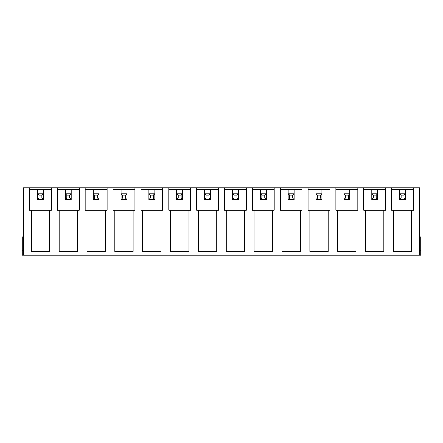<?xml version="1.0" encoding="UTF-8"?>
<svg xmlns="http://www.w3.org/2000/svg" width="443" height="443" viewBox="0 0 443 443"><rect width="100%" height="100%" fill="white"/><g stroke="black" fill="none" stroke-linecap="round" stroke-linejoin="round"><path stroke-width="0.66" d="M363.747 189.327L371.788 189.327L371.788 193.718L373.25 195.18L373.25 198.104L376.179 198.104L377.641 199.566L371.788 199.566L371.788 193.718L377.641 193.718L377.641 199.566M371.788 199.566L373.25 198.104M377.641 193.718L377.641 189.327L377.641 193.718L376.179 195.18L373.25 195.18M376.179 198.104L376.179 195.18M391.606 189.327L399.647 189.327L399.647 193.718L401.109 195.18L401.109 198.104L404.033 198.104L405.495 199.566L399.647 199.566L399.647 193.718L405.495 193.718L405.495 199.566M399.647 199.566L401.109 198.104M405.495 193.718L405.495 189.327L405.495 193.718L404.033 195.18L401.109 195.18M404.033 198.104L404.033 195.18M335.888 189.327L343.934 189.327L343.934 193.718L345.396 195.18L345.396 198.104L348.32 198.104L349.782 199.566L343.934 199.566L343.934 193.718L349.782 193.718L349.782 199.566M343.934 199.566L345.396 198.104M349.782 193.718L349.782 189.327L349.782 193.718L348.32 195.18L345.396 195.18M348.32 198.104L348.32 195.18M308.035 189.327L316.075 189.327L316.075 193.718L317.537 195.18L317.537 198.104L320.461 198.104L321.923 199.566L316.075 199.566L316.075 193.718L321.923 193.718L321.923 199.566M316.075 199.566L317.537 198.104M321.923 193.718L321.923 189.327L321.923 193.718L320.461 195.18L317.537 195.18M320.461 198.104L320.461 195.18M280.175 189.327L288.216 189.327L288.216 193.718L289.678 195.18L289.678 198.104L292.607 198.104L294.069 199.566L288.216 199.566L288.216 193.718L294.069 193.718L294.069 199.566M288.216 199.566L289.678 198.104M294.069 193.718L294.069 189.327L294.069 193.718L292.607 195.18L289.678 195.18M292.607 198.104L292.607 195.18M252.316 189.327L260.362 189.327L260.362 193.718L261.824 195.18L261.824 198.104L264.748 198.104L266.21 199.566L260.362 199.566L260.362 193.718L266.21 193.718L266.21 199.566M260.362 199.566L261.824 198.104M266.21 193.718L266.21 189.327L266.21 193.718L264.748 195.18L261.824 195.18M264.748 198.104L264.748 195.18M224.463 189.327L232.503 189.327L232.503 193.718L233.965 195.18L233.965 198.104L236.889 198.104L238.351 199.566L232.503 199.566L232.503 193.718L238.351 193.718L238.351 199.566M232.503 199.566L233.965 198.104M238.351 193.718L238.351 189.327L238.351 193.718L236.889 195.18L233.965 195.18M236.889 198.104L236.889 195.18M196.603 189.327L204.649 189.327L204.649 193.718L206.111 195.18L206.111 198.104L209.035 198.104L210.497 199.566L204.649 199.566L204.649 193.718L210.497 193.718L210.497 199.566M204.649 199.566L206.111 198.104M210.497 193.718L210.497 189.327L210.497 193.718L209.035 195.18L206.111 195.18M209.035 198.104L209.035 195.18M168.75 189.327L176.79 189.327L176.79 193.718L178.252 195.18L178.252 198.104L181.176 198.104L182.638 199.566L176.79 199.566L176.79 193.718L182.638 193.718L182.638 199.566M176.79 199.566L178.252 198.104M182.638 193.718L182.638 189.327L182.638 193.718L181.176 195.18L178.252 195.18M181.176 198.104L181.176 195.18M140.891 189.327L148.931 189.327L148.931 193.718L150.393 195.18L150.393 198.104L153.322 198.104L154.784 199.566L148.931 199.566L148.931 193.718L154.784 193.718L154.784 199.566M148.931 199.566L150.393 198.104M154.784 193.718L154.784 189.327L154.784 193.718L153.322 195.18L150.393 195.18M153.322 198.104L153.322 195.18M113.031 189.327L121.077 189.327L121.077 193.718L122.539 195.18L122.539 198.104L125.463 198.104L126.925 199.566L121.077 199.566L121.077 193.718L126.925 193.718L126.925 199.566M121.077 199.566L122.539 198.104M126.925 193.718L126.925 189.327L126.925 193.718L125.463 195.18L122.539 195.18M125.463 198.104L125.463 195.18M85.178 189.327L93.218 189.327L93.218 193.718L94.68 195.18L94.68 198.104L97.604 198.104L99.066 199.566L93.218 199.566L93.218 193.718L99.066 193.718L99.066 199.566M93.218 199.566L94.68 198.104M99.066 193.718L99.066 189.327L99.066 193.718L97.604 195.18L94.68 195.18M97.604 198.104L97.604 195.18M57.319 189.327L65.359 189.327L65.359 193.718L66.821 195.18L66.821 198.104L69.75 198.104L71.212 199.566L65.359 199.566L65.359 193.718L71.212 193.718L71.212 199.566M65.359 199.566L66.821 198.104M71.212 193.718L71.212 189.327L71.212 193.718L69.75 195.18L66.821 195.18M69.75 198.104L69.75 195.18M29.459 189.327L37.505 189.327L37.505 193.718L38.967 195.18L38.967 198.104L41.891 198.104L43.353 199.566L37.505 199.566L37.505 193.718L43.353 193.718L43.353 199.566M37.505 199.566L38.967 198.104M43.353 193.718L43.353 189.327L43.353 193.718L41.891 195.18L38.967 195.18M41.891 198.104L41.891 195.18M419.754 250.744L420.85 250.744L420.85 255.135L419.754 255.135L419.754 187.865L23.246 187.865L23.246 255.135L22.15 255.135L22.15 250.744L23.246 250.744M419.754 255.135L23.246 255.135M79.253 189.327L65.359 189.327L65.359 193.718M79.253 187.865L79.253 210.165L57.319 210.165L57.319 187.865M413.54 187.865L413.54 210.165L391.606 210.165L391.606 187.865M393.434 210.165L393.434 251.48L411.713 251.48L411.713 210.165M385.681 187.865L385.681 210.165L363.747 210.165L363.747 187.865M365.575 210.165L365.575 251.48L383.854 251.48L383.854 210.165M357.822 187.865L357.822 210.165L335.888 210.165L335.888 187.865M337.716 210.165L337.716 251.48L355.995 251.48L355.995 210.165M329.969 187.865L329.969 210.165L308.035 210.165L308.035 187.865M309.862 210.165L309.862 251.48L328.141 251.48L328.141 210.165M302.109 187.865L302.109 210.165L280.175 210.165L280.175 187.865M282.003 210.165L282.003 251.48L300.282 251.48L300.282 210.165M274.25 187.865L274.25 210.165L252.316 210.165L252.316 187.865M254.144 210.165L254.144 251.48L272.423 251.48L272.423 210.165M246.397 187.865L246.397 210.165L224.463 210.165L224.463 187.865M226.29 210.165L226.29 251.48L244.569 251.48L244.569 210.165M218.537 187.865L218.537 210.165L196.603 210.165L196.603 187.865M198.431 210.165L198.431 251.48L216.71 251.48L216.71 210.165M190.684 187.865L190.684 210.165L168.75 210.165L168.75 187.865M170.577 210.165L170.577 251.48L188.856 251.48L188.856 210.165M162.825 187.865L162.825 210.165L140.891 210.165L140.891 187.865M142.718 210.165L142.718 251.48L160.997 251.48L160.997 210.165M134.965 187.865L134.965 210.165L113.031 210.165L113.031 187.865M114.859 210.165L114.859 251.48L133.138 251.48L133.138 210.165M107.112 187.865L107.112 210.165L85.178 210.165L85.178 187.865M87.005 210.165L87.005 251.48L105.284 251.48L105.284 210.165M59.146 210.165L59.146 251.48L77.425 251.48L77.425 210.165M51.394 187.865L51.394 210.165L29.459 210.165L29.459 187.865M31.287 210.165L31.287 251.48L49.566 251.48L49.566 210.165M93.218 193.718L93.218 189.327L107.112 189.327M121.077 193.718L121.077 189.327L134.965 189.327M148.931 193.718L148.931 189.327L162.825 189.327M176.79 193.718L176.79 189.327L190.684 189.327M204.649 193.718L204.649 189.327L218.537 189.327M232.503 193.718L232.503 189.327L246.397 189.327M260.362 193.718L260.362 189.327L274.25 189.327M288.216 193.718L288.216 189.327L302.109 189.327M316.075 193.718L316.075 189.327L329.969 189.327M343.934 193.718L343.934 189.327L357.822 189.327M371.788 193.718L371.788 189.327L385.681 189.327M399.647 193.718L399.647 189.327L413.54 189.327M37.505 193.718L37.505 189.327L51.394 189.327M420.85 250.744L420.85 236.855L419.754 236.855M23.246 236.855L22.15 236.855L22.15 250.744M419.754 238.866L420.85 238.866M23.246 238.866L22.15 238.866"/></g></svg>
